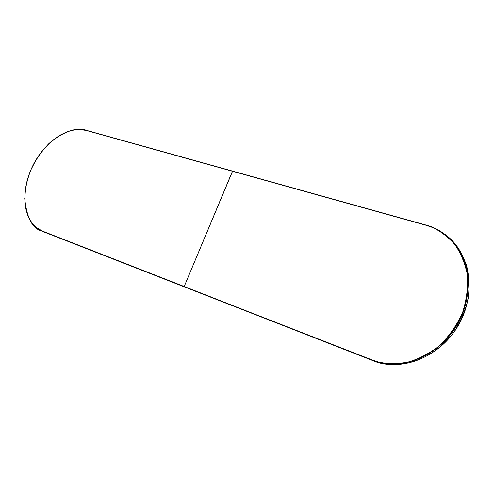 <?xml version="1.0" encoding="UTF-8"?>
<svg xmlns="http://www.w3.org/2000/svg" width="494" height="494" viewBox="0 0 494 494"><rect width="100%" height="100%" fill="white"/><g stroke="black" fill="none" stroke-linecap="round" stroke-linejoin="round"><path stroke-width="0.74" d="M184.2 286.508L232.439 171.245L86.049 130.397L78.867 129.459L71.222 130.465L67.314 131.676L59.515 135.449L51.969 140.864L48.375 144.131L41.687 151.621L35.864 160.161L31.11 169.454L29.183 174.283L26.324 184.089L24.873 193.815L24.898 203.114L25.466 207.499L27.713 215.532L29.381 219.101L33.722 225.165L36.371 227.598L42.496 231.124L184.2 286.508L42.552 231.353L372.161 359.965L378.145 361.923L384.388 363.22L390.828 363.825L397.398 363.732L404.043 362.936L410.693 361.429L417.269 359.224L423.71 356.335L429.941 352.79L435.893 348.622L441.5 343.873L446.7 338.581L451.442 332.814L455.659 326.633L459.309 320.1L462.359 313.282L464.768 306.268L466.515 299.123L467.577 291.929L467.954 284.766L467.645 277.708L466.657 270.836L465.002 264.216L462.711 257.917L459.803 251.996L456.333 246.518L452.325 241.535L447.836 237.083L442.908 233.205L437.61 229.932L431.984 227.283L426.094 225.283L232.618 171.115L184.2 286.508L185.583 287.36L42.496 231.124C31.381 228.71 16.438 205.263 31.11 169.454C47.405 134.257 76.008 125.803 86.049 130.397L426.094 225.283C435.263 227.567 444.594 233.668 454.085 243.585C459.939 251.415 464.267 261.246 467.058 273.083C468.392 285.995 466.824 299.395 462.359 313.282C456.098 326.602 447.904 337.877 437.783 347.115C427.273 354.667 416.967 359.756 406.871 362.38C392.458 364.473 380.893 363.664 372.161 359.965L372.186 360.25C387.568 367.308 424.519 367.962 452.603 331.826C463.15 316.265 468.645 297.641 468.182 280.401C466.213 257.942 455.511 242.319 444.415 233.983C438.073 229.525 432.034 226.579 426.285 225.134L86.222 130.286C67.61 125.062 42.688 143.112 31.363 168.775C19.816 194.346 23.922 223.158 41.595 230.951L372.186 360.25L184.2 286.508M86.197 130.286C79.157 127.224 68.87 129.866 55.34 138.221M24.7 198.341C26.695 217.675 32.326 228.543 41.595 230.951M232.594 171.115L86.246 130.299M39.891 229.92L42.286 231.248M43.923 231.958L185.583 287.36L43.923 231.958M185.583 287.36L373.396 360.811C401.69 372.278 440.352 356.971 458.506 325.04C476.914 293.251 470.232 252.662 445.495 234.786C454.258 241.14 461.273 251.347 466.534 265.414C469.053 275.572 469.603 286.625 468.176 298.58C465.367 310.646 460.544 321.94 453.708 332.468C425.674 368.536 388.766 367.863 373.396 360.811L185.583 287.36M426.242 225.122L232.643 171.128M426.285 225.134C432.855 226.974 438.9 229.92 444.415 233.983C469.177 251.878 475.858 292.528 457.413 324.379C439.222 356.378 400.504 371.723 372.186 360.25L373.396 360.811C401.727 372.278 440.364 356.995 458.531 325.058C476.957 293.269 470.22 252.638 445.495 234.786L444.415 233.983C438.894 229.92 432.843 226.962 426.266 225.128"/></g></svg>
